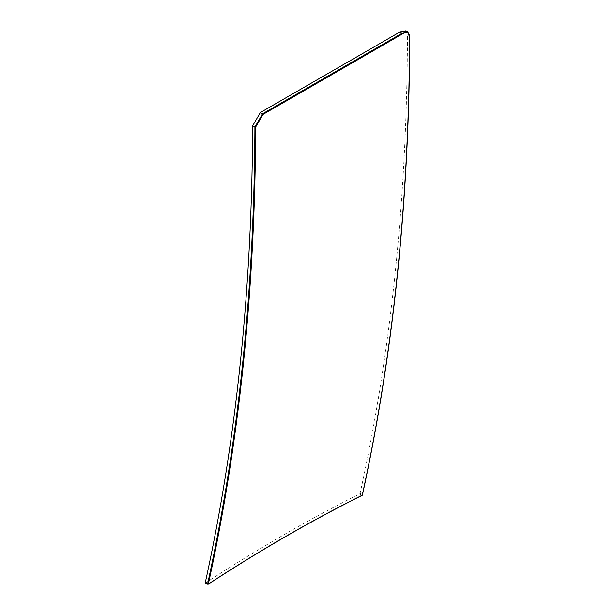 <?xml version="1.0" encoding="UTF-8"?>
<svg xmlns="http://www.w3.org/2000/svg" width="615" height="615" viewBox="0 0 615 615"><rect width="100%" height="100%" fill="white"/><g stroke="black" fill="none" stroke-linecap="round" stroke-linejoin="round"><path stroke-width="0.46" stroke-dasharray="3.08 2.31" d="M406.7 31.711L407.476 36.454C406.869 199.506 391.079 351.803 360.106 493.353L359.606 493.983C309.26 519.098 257.923 548.741 205.595 582.897L205.264 582.751M407.945 32.157L409.59 37.769C408.99 200.813 393.216 353.125 362.273 494.698L360.106 493.353M359.606 493.983L361.843 495.367C311.544 520.459 260.253 550.071 207.985 584.188L205.595 582.897M409.59 37.769L407.476 36.454M361.843 495.367L362.273 494.698"/><path stroke-width="0.92" d="M205.595 582.897L205.264 582.751C236.245 441.201 252.035 288.896 252.634 125.852L260.329 112.568L399.819 32.034L406.7 31.711M399.819 32.034L401.902 33.341L407.945 32.157L405.792 30.75M260.329 112.568L262.59 113.767L401.902 33.341L402.287 34.002L262.974 114.436L255.656 127.067C255.056 290.142 239.273 442.485 208.331 584.081C260.622 549.948 311.928 520.328 362.25 495.221C393.193 353.617 408.967 201.282 409.575 38.199C409.644 32.487 407.215 31.088 402.287 34.002M205.264 582.751L207.593 584.004C238.535 442.431 254.303 290.119 254.91 127.074L262.59 113.767L262.974 114.436M362.273 494.698L362.12 495.39A0.546 0.546 0 0 0 362.404 495.021C393.354 353.402 409.129 201.059 409.736 37.976L407.945 32.157M361.843 495.367L362.12 495.39C311.813 520.49 260.529 550.102 208.254 584.227L207.593 584.004L208.254 584.227A0.546 0.546 0 0 1 207.709 584.25L205.318 582.966M252.634 125.852L255.656 127.067M409.575 38.199L409.59 37.769L409.575 38.199"/></g></svg>
